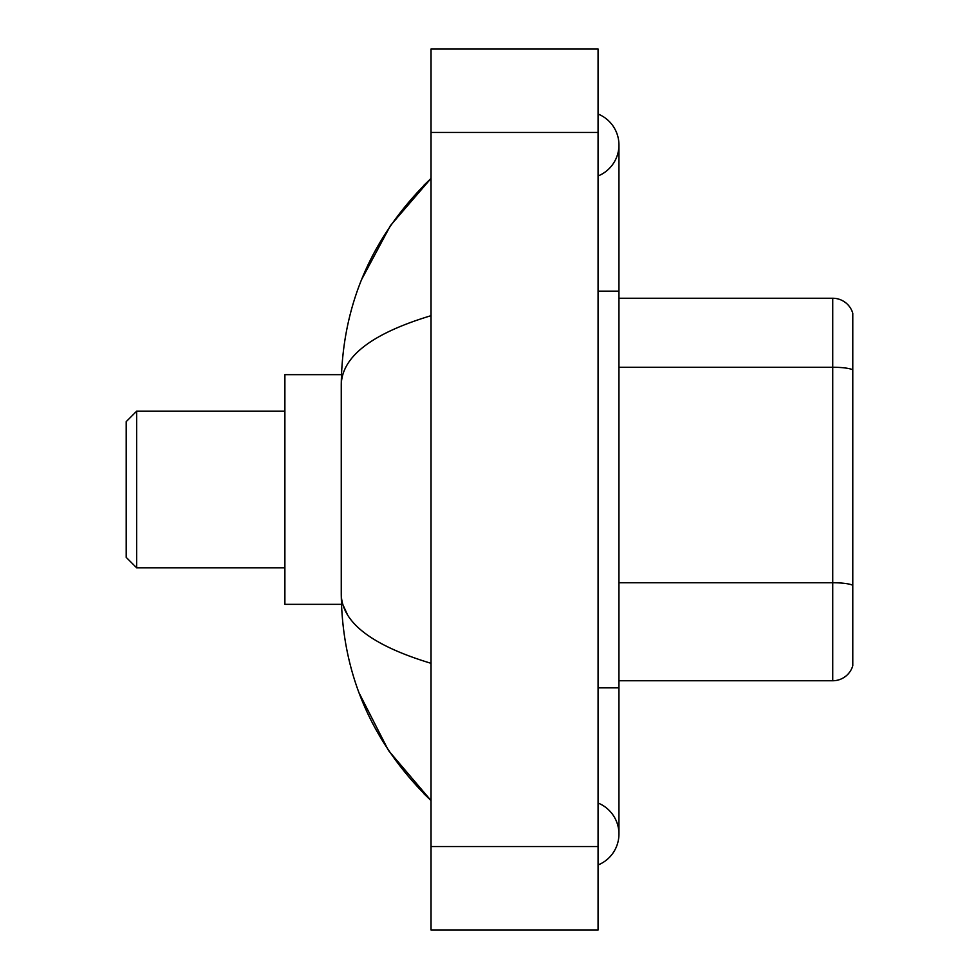 <?xml version="1.0" encoding="UTF-8"?>
<svg xmlns="http://www.w3.org/2000/svg" width="979" height="979" viewBox="0 0 979 979"><rect width="100%" height="100%" fill="white"/><g stroke="black" fill="none" stroke-linecap="round" stroke-linejoin="round"><path stroke-width="1.47" d="M598.071 687.858L618.948 687.858L618.948 144.99A33.408 33.408 0 0 1 598.071 175.963A33.408 33.408 0 0 0 598.071 114.029A33.408 33.408 0 0 1 618.948 144.99A33.408 33.408 0 0 0 598.071 114.029A33.408 33.408 0 0 1 618.948 144.99M598.071 864.971A33.408 33.408 0 0 0 598.071 803.037A33.408 33.408 0 0 1 598.071 864.971A33.408 33.408 0 0 0 618.948 834.01A33.408 33.408 0 0 1 598.071 864.971M431.041 315.679C371.983 333.484 342.05 356.478 341.255 384.686L341.255 594.314C341.928 622.424 371.849 645.43 431.041 663.321M431.041 930.05L598.071 930.05L598.071 48.95L431.041 48.95L431.041 930.05M341.255 384.686C342.148 304.396 372.081 235.633 431.041 178.398L390.511 225.488L361.581 279.578M359.06 692.899L388.504 750.538L431.041 800.602C372.081 743.367 342.148 674.604 341.255 594.314M347.521 614.775L342.748 604.337M852.795 313.28A20.877 20.877 0 0 0 832.75 298.252A20.877 20.877 0 0 1 852.795 313.28L852.795 665.72A20.877 20.877 0 0 1 832.75 680.748L618.948 680.748M852.795 369.866A20.877 3.622 180 0 0 832.75 367.26L832.75 298.252L618.948 298.252M136.644 567.796L136.644 411.204L126.205 421.643L126.205 557.357L136.644 567.796L284.889 567.796M341.438 374.663L284.889 374.663L284.889 604.337L341.438 604.337M598.071 291.142L618.948 291.142M431.041 846.529L598.071 846.529M431.041 132.471L598.071 132.471M852.795 585.344A20.877 3.622 180 0 0 832.75 582.738L832.75 367.26L618.948 367.26M832.75 680.748L832.75 582.738L618.948 582.738M618.948 687.858L618.948 834.01M431.041 178.398L423.772 185.41M431.041 800.602L423.772 793.59M136.644 411.204L284.889 411.204"/></g></svg>
